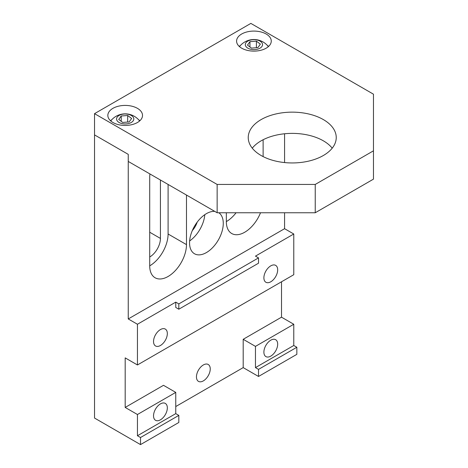 <?xml version="1.0" encoding="UTF-8"?>
<svg xmlns="http://www.w3.org/2000/svg" width="468" height="468" viewBox="0 0 468 468"><rect width="100%" height="100%" fill="white"/><g stroke="black" fill="none" stroke-linecap="round" stroke-linejoin="round"><path stroke-width="0.7" d="M214.748 211.384A23.845 13.765 120 0 0 206.411 213.648A23.845 13.765 120 0 0 190.839 234.655A23.845 13.765 120 0 0 194.489 253.761A23.845 13.765 120 0 0 206.411 252.58A23.845 13.765 120 0 0 221.855 232.011A23.845 13.765 120 0 0 218.808 212.759M189.628 240.944A23.845 13.765 120 0 0 204.803 214.666M192.301 230.607A14.303 8.26 120 0 0 197.186 222.148M270.785 281.783A9.752 5.634 120 0 0 277.155 273.189A9.752 5.634 120 0 0 275.658 265.374A9.752 5.634 120 0 0 270.785 265.853A9.752 5.634 120 0 0 264.414 274.453A9.752 5.634 120 0 0 265.906 282.268A9.752 5.634 120 0 0 270.785 281.783M270.785 356.113A9.752 5.634 120 0 0 277.155 347.519A9.752 5.634 120 0 0 275.658 339.704A9.752 5.634 120 0 0 270.785 340.183A9.752 5.634 120 0 0 264.414 348.783A9.752 5.634 120 0 0 265.906 356.598A9.752 5.634 120 0 0 270.785 356.113M160.43 403.896A9.752 5.634 -60 0 1 165.309 403.41A9.752 5.634 -60 0 1 166.807 411.226A9.752 5.634 -60 0 1 160.43 419.825A9.752 5.634 -60 0 1 155.557 420.305A9.752 5.634 -60 0 1 154.06 412.489A9.752 5.634 -60 0 1 160.43 403.896M160.43 345.495A9.752 5.634 120 0 0 166.807 336.901A9.752 5.634 120 0 0 165.309 329.086A9.752 5.634 120 0 0 160.43 329.566A9.752 5.634 120 0 0 154.06 338.159A9.752 5.634 120 0 0 155.557 345.975A9.752 5.634 120 0 0 160.43 345.495M203.346 380.888A9.752 5.634 120 0 0 209.717 372.294A9.752 5.634 120 0 0 208.225 364.478A9.752 5.634 120 0 0 203.346 364.964A9.752 5.634 120 0 0 196.975 373.558A9.752 5.634 120 0 0 198.473 381.373A9.752 5.634 120 0 0 203.346 380.888M149.924 173.956A26.009 15.017 120 0 0 149.707 177.366L149.707 265.853A26.009 15.017 120 0 0 155.089 277.764A26.009 15.017 120 0 0 175.137 270.796A26.009 15.017 120 0 0 186.486 244.618L186.486 195.062M94.53 113.654L250.86 23.4L373.47 94.191L373.47 150.819L315.233 184.445L217.14 184.445L94.53 113.654L94.53 418.053L140.511 444.6L178.823 422.481L178.823 415.397L175.757 413.63L137.446 435.749L137.446 414.513L125.184 407.435L163.496 385.316L175.757 392.395L137.446 414.513M175.757 413.63L175.757 392.395M255.458 346.378L255.458 367.614L293.775 345.495L293.775 324.26L255.458 346.378L243.196 339.3L281.514 317.181L281.514 281.783M175.757 302.135L137.446 324.254L137.446 364.964L293.775 274.704L293.775 234L255.458 256.125L258.523 257.891L178.823 303.907L175.757 302.135L175.757 307.447L178.823 309.213L258.523 263.203L258.523 257.891M226.342 212.759A15.175 8.757 -60 0 1 226.336 212.764L226.336 221.61A26.009 15.017 120 0 0 231.724 233.52A26.009 15.017 120 0 0 260.518 212.759M263.121 156.593L263.121 139.739M217.14 184.445L217.14 212.759L128.25 161.437L128.25 154.358L94.53 134.895L128.25 154.358L128.25 318.948L284.579 228.694L284.579 212.759M284.579 162.56L284.579 133.772M258.523 376.465L296.841 354.346L296.841 347.268L258.523 369.387L258.523 376.465L243.196 367.614L243.196 339.3M175.757 406.552L243.196 367.614M137.446 364.964L125.184 357.88L125.184 407.435M137.446 324.254L128.25 318.948M178.823 415.397L140.511 437.521L140.511 444.6M140.511 437.521L137.446 435.749M293.775 324.26L281.514 317.181M296.841 347.268L293.775 345.495M293.775 234L284.579 228.694M258.523 369.387L255.458 367.614M178.823 303.907L178.823 309.213M149.707 232.227L160.43 238.423L160.43 180.022M160.43 238.423A15.175 8.757 -60 0 1 149.707 257.008M149.707 265.853A26.009 15.017 120 0 0 168.094 234L168.094 184.445M226.336 221.61A26.009 15.017 120 0 0 236.083 212.759M252.27 148.169A43.998 25.401 180 0 1 323.353 140.821A43.998 25.401 180 0 1 332.21 148.169M261.126 155.511A43.998 25.401 180 0 1 248.239 137.545A43.998 25.401 180 0 1 275.4 114.081A43.998 25.401 180 0 1 323.353 119.586A43.998 25.401 180 0 1 336.24 137.545A43.998 25.401 180 0 1 309.079 161.015A43.998 25.401 180 0 1 261.126 155.511M137.446 108.348A17.339 10.009 0 0 0 118.544 106.177A17.339 10.009 0 0 0 107.845 115.426A17.339 10.009 0 0 0 112.923 122.505A17.339 10.009 0 0 0 131.818 124.675A17.339 10.009 0 0 0 142.524 115.426A17.339 10.009 0 0 0 137.446 108.348M111.846 119.644A17.339 10.009 0 0 0 110.483 120.732M266.187 34.018A17.339 10.009 0 0 0 247.291 31.847A17.339 10.009 0 0 0 236.586 41.096A17.339 10.009 0 0 0 241.663 48.175A17.339 10.009 0 0 0 260.559 50.345A17.339 10.009 0 0 0 271.264 41.096A17.339 10.009 0 0 0 266.187 34.018M240.587 45.314A17.339 10.009 0 0 0 239.224 46.408M373.47 150.819L373.47 179.139L315.233 212.759L217.14 212.759M315.233 184.445L315.233 212.759M268.626 46.408A17.339 10.009 0 0 0 267.257 45.314M139.885 120.732A17.339 10.009 0 0 0 138.516 119.644M250.626 49.239A8.623 4.978 0 0 0 261.893 46.543A8.623 4.978 0 0 0 257.219 40.037A8.623 4.978 0 0 0 245.957 42.734A8.623 4.978 0 0 0 250.626 49.239M257.886 47.619L260.378 44.144L256.411 41.166L249.959 41.658L247.473 45.127L251.439 48.11L257.886 47.619M249.959 46.999L249.959 41.658M256.411 47.73L256.411 41.166M121.885 123.564A8.623 4.978 0 0 0 133.152 120.867A8.623 4.978 0 0 0 128.478 114.367A8.623 4.978 0 0 0 117.216 117.064A8.623 4.978 0 0 0 121.885 123.564M129.145 121.943L131.631 118.474L127.67 115.497L121.218 115.988L118.732 119.457L122.692 122.435L129.145 121.943M121.218 121.329L121.218 115.988M127.67 122.06L127.67 115.497M168.094 234L186.486 244.618M268.375 46.63A18.24 18.24 0 0 0 239.476 46.63M139.634 120.96A18.24 18.24 0 0 0 110.735 120.96"/></g></svg>
